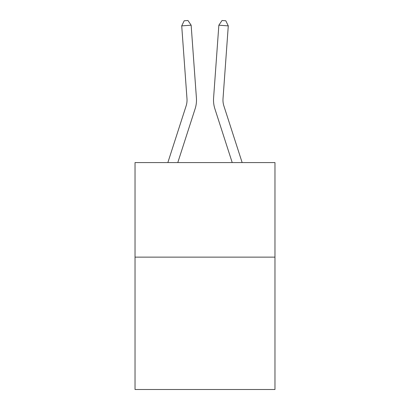 <?xml version="1.0" encoding="UTF-8"?>
<svg xmlns="http://www.w3.org/2000/svg" width="410" height="410" viewBox="0 0 410 410"><rect width="100%" height="100%" fill="white"/><g stroke="black" fill="none" stroke-linecap="round" stroke-linejoin="round"><path stroke-width="0.61" d="M274.966 257.126L274.966 389.5L135.034 389.5L135.034 162.575L274.966 162.575L274.966 257.126L135.034 257.126M167.854 162.575L186.125 105.898A18.911 18.911 0 0 0 186.986 98.733L181.717 25.881L191.147 25.2L196.416 98.051A28.367 28.367 0 0 1 195.124 108.799L177.786 162.575M242.146 162.575L223.875 105.898A18.911 18.911 0 0 1 223.014 98.733L228.283 25.881L218.853 25.2L213.584 98.051A28.367 28.367 0 0 0 214.876 108.799L232.214 162.575M186.125 105.898A18.911 18.911 0 0 0 186.986 98.733A18.911 18.911 0 0 1 186.125 105.898A18.911 18.911 0 0 0 186.986 98.733A18.911 18.911 0 0 1 186.125 105.898A18.911 18.911 0 0 0 186.986 98.733A18.911 18.911 0 0 1 186.125 105.898A18.911 18.911 0 0 0 186.986 98.733A18.911 18.911 0 0 1 186.125 105.898A18.911 18.911 0 0 0 186.986 98.733A18.911 18.911 0 0 1 186.125 105.898A18.911 18.911 0 0 0 186.986 98.733A18.911 18.911 0 0 1 186.125 105.898A18.911 18.911 0 0 0 186.986 98.733A18.911 18.911 0 0 1 186.125 105.898A18.911 18.911 0 0 0 186.986 98.733A18.911 18.911 0 0 1 186.125 105.898A18.911 18.911 0 0 0 186.986 98.733A18.911 18.911 0 0 1 186.125 105.898A18.911 18.911 0 0 0 186.986 98.733A18.911 18.911 0 0 1 186.125 105.898A18.911 18.911 0 0 0 186.986 98.733A18.911 18.911 0 0 1 186.125 105.898M218.853 25.2L213.584 98.051L218.853 25.2L213.584 98.051L218.853 25.2L213.584 98.051L218.853 25.2L213.584 98.051L218.853 25.2L213.584 98.051L218.853 25.2L213.584 98.051L218.853 25.2L213.584 98.051L218.853 25.2L213.584 98.051L218.853 25.2L213.584 98.051L218.853 25.2L213.584 98.051L218.853 25.2L213.584 98.051L218.853 25.2L222.035 20.5L225.808 20.772L228.283 25.881M181.717 25.881L184.192 20.772L187.964 20.5L191.147 25.2"/></g></svg>

